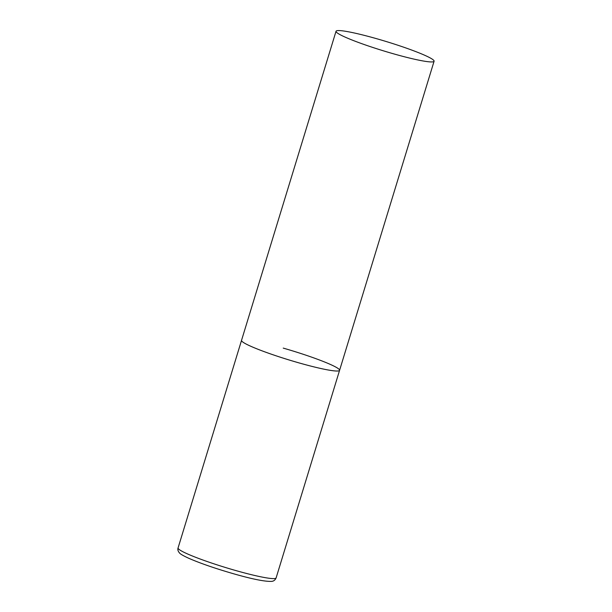 <?xml version="1.0" encoding="UTF-8"?>
<svg xmlns="http://www.w3.org/2000/svg" width="612" height="612" viewBox="0 0 612 612"><rect width="100%" height="100%" fill="white"/><g stroke="black" fill="none" stroke-linecap="round" stroke-linejoin="round"><path stroke-width="0.92" d="M283.226 348.106A51.263 4.858 -163 0 1 339.584 370.329A51.263 4.858 -163 0 1 297.899 362.579A51.263 4.858 -163 0 1 241.541 340.356A51.263 4.858 17 0 0 242.069 341.42A51.263 4.858 17 0 0 293.531 361.31A51.263 4.858 17 0 0 339.584 370.329L276.119 577.912A51.263 4.858 -163 0 1 234.434 570.162A51.263 4.858 -163 0 1 178.077 547.931C177.526 549.492 177.962 551.114 179.37 552.789C180.058 553.914 183.317 555.803 189.146 558.458C200.422 563.338 214.95 568.357 232.721 573.521C251.471 578.921 264.277 581.545 271.147 581.4C273.449 581.392 275.109 580.23 276.119 577.912M336.569 32.329A51.263 4.858 17 0 0 388.031 52.219A51.263 4.858 17 0 0 434.084 61.238A51.263 4.858 17 0 0 433.556 60.175A51.263 4.858 17 0 0 382.087 40.285A51.263 4.858 17 0 0 336.034 31.266A51.263 4.858 17 0 0 336.569 32.329M336.034 31.266L178.077 547.931M339.584 370.329L434.084 61.238"/></g></svg>
